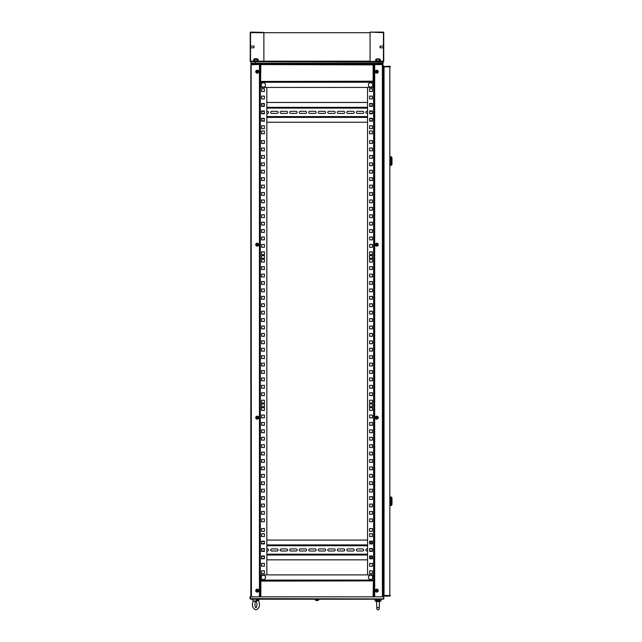 <?xml version="1.0" encoding="UTF-8"?>
<svg xmlns="http://www.w3.org/2000/svg" width="642" height="642" viewBox="0 0 642 642"><rect width="100%" height="100%" fill="white"/><g stroke="black" fill="none" stroke-linecap="round" stroke-linejoin="round"><path stroke-width="0.96" d="M373.379 580.529L373.941 580.529L373.941 64.585L373.941 81.799L373.379 81.799M369.575 531.351L372.392 531.351L372.392 528.535L369.575 528.535L369.575 531.351L372.392 531.351L372.392 528.535L369.575 528.535M369.575 406.739L372.392 406.739L372.392 403.922L369.575 403.922L369.575 406.739L372.392 406.739L372.392 403.922L369.575 403.922M369.575 258.397L372.392 258.397L372.392 255.58L369.575 255.58L369.575 258.397L372.392 258.397L372.392 255.58L369.575 255.58M369.575 133.793L372.392 133.793L372.392 130.968L369.575 130.968L369.575 133.793L372.392 133.793L372.392 130.968L369.575 130.968M369.64 570.81L369.64 573.627L372.456 573.627L372.456 570.81L369.64 570.81L369.64 573.627L372.456 573.627L372.456 570.81L369.64 570.81M369.64 563.395L369.64 566.212L372.456 566.212L372.456 563.395L369.64 563.395L369.64 566.212L372.456 566.212L372.456 563.395L369.64 563.395M372.456 556.373A1.035 1.035 0 0 0 372.232 556.349L369.856 556.349A1.035 1.035 0 0 0 369.64 556.373L369.64 556.59A1.782 1.782 0 0 1 369.824 556.349M372.232 548.934L369.64 548.934L369.64 551.005L372.232 551.005A1.035 1.035 0 0 0 372.456 550.98L372.456 548.958A1.035 1.035 0 0 0 372.232 548.934A1.035 1.035 0 0 1 372.456 548.958M372.456 541.543A1.035 1.035 0 0 0 372.232 541.511L369.856 541.511A1.035 1.035 0 0 0 369.64 541.535L369.64 541.752A1.782 1.782 0 0 1 369.824 541.511M369.64 533.727L369.64 536.543L372.456 536.543L372.456 533.727L369.64 533.727L369.64 536.543L372.456 536.543L372.456 533.727L369.64 533.727M369.64 518.888L369.64 521.713L372.456 521.713L372.456 518.888L369.64 518.888L369.64 521.713L372.456 521.713L372.456 518.888L369.64 518.888M369.64 511.473L369.64 514.29L372.456 514.29L372.456 511.473L369.64 511.473L369.64 514.29L372.456 514.29L372.456 511.473L369.64 511.473M369.64 504.058L369.64 506.875L372.456 506.875L372.456 504.058L369.64 504.058L369.64 506.875L372.456 506.875L372.456 504.058L369.64 504.058M369.64 496.643L369.64 499.46L372.456 499.46L372.456 496.643L369.64 496.643L369.64 499.46L372.456 499.46L372.456 496.643L369.64 496.643M369.64 489.22L369.64 492.037L372.456 492.037L372.456 489.22L369.64 489.22L369.64 492.037L372.456 492.037L372.456 489.22L369.64 489.22M369.64 481.805L369.64 484.622L372.456 484.622L372.456 481.805L369.64 481.805L369.64 484.622L372.456 484.622L372.456 481.805L369.64 481.805M369.64 474.39L369.64 477.207L372.456 477.207L372.456 474.39L369.64 474.39L369.64 477.207L372.456 477.207L372.456 474.39L369.64 474.39M369.64 466.967L369.64 469.792L372.456 469.792L372.456 466.967L369.64 466.967L369.64 469.792L372.456 469.792L372.456 466.967L369.64 466.967M369.64 459.552L369.64 462.368L372.456 462.368L372.456 459.552L369.64 459.552L369.64 462.368L372.456 462.368L372.456 459.552L369.64 459.552M369.64 452.137L369.64 454.953L372.456 454.953L372.456 452.137L369.64 452.137L369.64 454.953L372.456 454.953L372.456 452.137L369.64 452.137M369.64 444.721L369.64 447.538L372.456 447.538L372.456 444.721L369.64 444.721L369.64 447.538L372.456 447.538L372.456 444.721L369.64 444.721M369.64 437.298L369.64 440.123L372.456 440.123L372.456 437.298L369.64 437.298L369.64 440.123L372.456 440.123L372.456 437.298L369.64 437.298M369.64 429.883L369.64 432.7L372.456 432.7L372.456 429.883L369.64 429.883L369.64 432.7L372.456 432.7L372.456 429.883L369.64 429.883M369.64 422.468L369.64 425.285L372.456 425.285L372.456 422.468L369.64 422.468L369.64 425.285L372.456 425.285L372.456 422.468L369.64 422.468M369.64 415.053L369.64 417.87L372.456 417.87L372.456 415.053L369.64 415.053L369.64 417.87L372.456 417.87L372.456 415.053L369.64 415.053M369.64 407.63L369.64 410.455L372.456 410.455L372.456 407.63L369.64 407.63L369.64 410.455L372.456 410.455L372.456 407.63L369.64 407.63M369.64 400.215L369.64 403.032L372.456 403.032L372.456 400.215L369.64 400.215L369.64 403.032L372.456 403.032L372.456 400.215L369.64 400.215M369.64 392.8L369.64 395.616L372.456 395.616L372.456 392.8L369.64 392.8L369.64 395.616L372.456 395.616L372.456 392.8L369.64 392.8M369.64 385.385L369.64 388.201L372.456 388.201L372.456 385.385L369.64 385.385L369.64 388.201L372.456 388.201L372.456 385.385L369.64 385.385M369.64 377.961L369.64 380.786L372.456 380.786L372.456 377.961L369.64 377.961L369.64 380.786L372.456 380.786L372.456 377.961L369.64 377.961M369.64 370.546L369.64 373.363L372.456 373.363L372.456 370.546L369.64 370.546L369.64 373.363L372.456 373.363L372.456 370.546L369.64 370.546M369.64 363.131L369.64 365.948L372.456 365.948L372.456 363.131L369.64 363.131L369.64 365.948L372.456 365.948L372.456 363.131L369.64 363.131M369.64 355.716L369.64 358.533L372.456 358.533L372.456 355.716L369.64 355.716L369.64 358.533L372.456 358.533L372.456 355.716L369.64 355.716M369.64 348.293L369.64 351.118L372.456 351.118L372.456 348.293L369.64 348.293L369.64 351.118L372.456 351.118L372.456 348.293L369.64 348.293M369.64 340.878L369.64 343.695L372.456 343.695L372.456 340.878L369.64 340.878L369.64 343.695L372.456 343.695L372.456 340.878L369.64 340.878M369.64 333.463L369.64 336.28L372.456 336.28L372.456 333.463L369.64 333.463L369.64 336.28L372.456 336.28L372.456 333.463L369.64 333.463M369.64 326.04L369.64 328.865L372.456 328.865L372.456 326.04L369.64 326.04L369.64 328.865L372.456 328.865L372.456 326.04L369.64 326.04M369.64 318.625L369.64 321.441L372.456 321.441L372.456 318.625L369.64 318.625L369.64 321.441L372.456 321.441L372.456 318.625L369.64 318.625M369.64 311.209L369.64 314.026L372.456 314.026L372.456 311.209L369.64 311.209L369.64 314.026L372.456 314.026L372.456 311.209L369.64 311.209M369.64 303.794L369.64 306.611L372.456 306.611L372.456 303.794L369.64 303.794L369.64 306.611L372.456 306.611L372.456 303.794L369.64 303.794M369.64 296.371L369.64 299.196L372.456 299.196L372.456 296.371L369.64 296.371L369.64 299.196L372.456 299.196L372.456 296.371L369.64 296.371M369.64 288.956L369.64 291.773L372.456 291.773L372.456 288.956L369.64 288.956L369.64 291.773L372.456 291.773L372.456 288.956L369.64 288.956M369.64 281.541L369.64 284.358L372.456 284.358L372.456 281.541L369.64 281.541L369.64 284.358L372.456 284.358L372.456 281.541L369.64 281.541M369.64 274.126L369.64 276.943L372.456 276.943L372.456 274.126L369.64 274.126L369.64 276.943L372.456 276.943L372.456 274.126L369.64 274.126M369.64 266.703L369.64 269.528L372.456 269.528L372.456 266.703L369.64 266.703L369.64 269.528L372.456 269.528L372.456 266.703L369.64 266.703M369.64 259.288L369.64 262.105L372.456 262.105L372.456 259.288L369.64 259.288L369.64 262.105L372.456 262.105L372.456 259.288L369.64 259.288M369.64 251.873L369.64 254.689L372.456 254.689L372.456 251.873L369.64 251.873L369.64 254.689L372.456 254.689L372.456 251.873L369.64 251.873M369.64 244.458L369.64 247.274L372.456 247.274L372.456 244.458L369.64 244.458L369.64 247.274L372.456 247.274L372.456 244.458L369.64 244.458M369.64 237.034L369.64 239.859L372.456 239.859L372.456 237.034L369.64 237.034L369.64 239.859L372.456 239.859L372.456 237.034L369.64 237.034M369.64 229.619L369.64 232.436L372.456 232.436L372.456 229.619L369.64 229.619L369.64 232.436L372.456 232.436L372.456 229.619L369.64 229.619M369.64 222.204L369.64 225.021L372.456 225.021L372.456 222.204L369.64 222.204L369.64 225.021L372.456 225.021L372.456 222.204L369.64 222.204M369.64 214.789L369.64 217.606L372.456 217.606L372.456 214.789L369.64 214.789L369.64 217.606L372.456 217.606L372.456 214.789L369.64 214.789M369.64 207.366L369.64 210.191L372.456 210.191L372.456 207.366L369.64 207.366L369.64 210.191L372.456 210.191L372.456 207.366L369.64 207.366M369.64 199.951L369.64 202.768L372.456 202.768L372.456 199.951L369.64 199.951L369.64 202.768L372.456 202.768L372.456 199.951L369.64 199.951M369.64 192.536L369.64 195.353L372.456 195.353L372.456 192.536L369.64 192.536L369.64 195.353L372.456 195.353L372.456 192.536L369.64 192.536M369.64 185.121L369.64 187.937L372.456 187.937L372.456 185.121L369.64 185.121L369.64 187.937L372.456 187.937L372.456 185.121L369.64 185.121M369.64 177.698L369.64 180.514L372.456 180.514L372.456 177.698L369.64 177.698L369.64 180.514L372.456 180.514L372.456 177.698L369.64 177.698M369.64 170.282L369.64 173.099L372.456 173.099L372.456 170.282L369.64 170.282L369.64 173.099L372.456 173.099L372.456 170.282L369.64 170.282M369.64 162.867L369.64 165.684L372.456 165.684L372.456 162.867L369.64 162.867L369.64 165.684L372.456 165.684L372.456 162.867L369.64 162.867M369.64 155.444L369.64 158.269L372.456 158.269L372.456 155.444L369.64 155.444L369.64 158.269L372.456 158.269L372.456 155.444L369.64 155.444M369.64 148.029L369.64 150.846L372.456 150.846L372.456 148.029L369.64 148.029L369.64 150.846L372.456 150.846L372.456 148.029L369.64 148.029M369.64 140.614L369.64 143.431L372.456 143.431L372.456 140.614L369.64 140.614L369.64 143.431L372.456 143.431L372.456 140.614L369.64 140.614M369.64 125.776L369.64 128.601L372.456 128.601L372.456 125.776L369.64 125.776L369.64 128.601L372.456 128.601L372.456 125.776L369.64 125.776M369.64 118.754A1.035 1.035 0 0 1 369.856 118.73A1.035 1.035 0 0 0 369.64 118.754L369.64 120.784A1.035 1.035 0 0 0 369.856 120.808A1.035 1.035 0 0 1 369.64 120.784M369.856 120.808L372.232 120.808A1.035 1.035 0 0 0 372.456 120.784L372.456 118.762A1.035 1.035 0 0 0 372.232 118.73L369.856 118.73M369.64 111.315L369.64 113.393L372.232 113.393A1.035 1.035 0 0 0 372.456 113.369L372.456 111.339A1.035 1.035 0 0 0 372.232 111.315L369.64 111.315M369.64 103.924A1.035 1.035 0 0 1 369.856 103.9A1.035 1.035 0 0 0 369.64 103.924L369.64 105.954A1.035 1.035 0 0 0 369.856 105.978A1.035 1.035 0 0 1 369.64 105.954M369.856 105.978L372.232 105.978A1.035 1.035 0 0 0 372.456 105.946L372.456 103.924A1.035 1.035 0 0 0 372.232 103.9L369.856 103.9M369.64 96.107L369.64 98.932L372.456 98.932L372.456 96.107L369.64 96.107L369.64 98.932L372.456 98.932L372.456 96.107L369.64 96.107M369.64 88.692L369.64 91.509L372.456 91.509L372.456 88.692L369.64 88.692L369.64 91.509L372.456 91.509L372.456 88.692L369.64 88.692M382.399 596.843L382.399 64.585L383.138 64.882L383.138 596.843L383.435 71.414L383.138 590.913M373.941 580.529L373.941 81.799M369.64 106.347L372.456 106.347L372.456 103.531L369.64 103.531L369.64 106.347M369.64 113.762L372.456 113.762L372.456 110.946L369.64 110.946L369.64 113.762M369.64 121.177L372.456 121.177L372.456 118.361L369.64 118.361L369.64 121.177M369.64 543.959L372.456 543.959L372.456 541.142L369.64 541.142L369.64 543.959M369.64 551.382L372.456 551.382L372.456 548.557L369.64 548.557L369.64 551.382M369.64 558.797L372.456 558.797L372.456 555.98L369.64 555.98L369.64 558.797M367.561 87.432L367.561 574.887M374.687 64.585L373.941 64.144L382.399 64.144L382.399 64.585L374.687 64.585L374.687 596.843M383.138 71.414L383.138 64.882L382.399 64.144M377.352 590.616L376.734 590.463L377.335 590.463M376.766 71.856L377.352 71.711M389.83 66.567L389.83 595.752L390.416 595.511L383.451 595.455L383.451 66.864L390.416 66.816L389.83 66.222L384.044 66.519L389.83 66.222M390.127 595.511L389.83 596.105L390.416 595.511M389.83 596.105L384.044 596.105L389.83 595.808M384.044 66.222L383.475 66.816M383.451 66.816L383.451 69.184M383.451 593.136L383.451 595.511L384.044 596.105M390.416 165.532L390.416 156.632M391.476 161.086L391.476 156.929L391.989 157.82L391.989 164.352L391.476 165.243L391.476 161.086M390.416 505.687L390.416 496.788M391.476 501.242L391.476 497.085L391.989 497.975L391.989 504.5L391.476 505.39L391.476 501.242M376.573 591.178A0.594 0.594 0 0 1 376.196 590.431A0.594 0.594 0 0 1 376.95 590.054A0.594 0.594 0 0 1 377.327 590.801A0.594 0.594 0 0 1 376.573 591.178M376.509 591.394A0.819 0.819 0 0 1 375.987 590.359A0.819 0.819 0 0 1 377.014 589.837A0.819 0.819 0 0 1 377.536 590.873A0.819 0.819 0 0 1 376.509 591.394M377.223 589.204A1.485 1.485 0 0 1 378.17 591.081A1.485 1.485 0 0 1 376.3 592.028A1.485 1.485 0 0 1 375.353 590.15A1.485 1.485 0 0 1 377.223 589.204M376.573 418.207A0.594 0.594 0 0 1 376.196 417.461A0.594 0.594 0 0 1 376.95 417.083A0.594 0.594 0 0 1 377.327 417.83A0.594 0.594 0 0 1 376.573 418.207M376.509 418.423A0.819 0.819 0 0 1 375.987 417.388A0.819 0.819 0 0 1 377.014 416.875A0.819 0.819 0 0 1 377.536 417.902A0.819 0.819 0 0 1 376.509 418.423M377.223 416.241A1.485 1.485 0 0 1 378.17 418.111A1.485 1.485 0 0 1 376.3 419.057A1.485 1.485 0 0 1 375.353 417.18A1.485 1.485 0 0 1 377.223 416.241M376.95 72.273A0.594 0.594 0 0 1 376.196 71.896A0.594 0.594 0 0 1 376.573 71.142A0.594 0.594 0 0 1 377.327 71.519A0.594 0.594 0 0 1 376.95 72.273M377.014 72.482A0.819 0.819 0 0 1 375.987 71.96A0.819 0.819 0 0 1 376.509 70.933A0.819 0.819 0 0 1 377.536 71.455A0.819 0.819 0 0 1 377.014 72.482M376.3 70.299A1.485 1.485 0 0 1 378.17 71.246A1.485 1.485 0 0 1 377.223 73.116A1.485 1.485 0 0 1 375.353 72.169A1.485 1.485 0 0 1 376.3 70.299M376.95 245.244A0.594 0.594 0 0 1 376.196 244.859A0.594 0.594 0 0 1 376.573 244.112A0.594 0.594 0 0 1 377.327 244.49A0.594 0.594 0 0 1 376.95 245.244M377.014 245.453A0.819 0.819 0 0 1 375.987 244.931A0.819 0.819 0 0 1 376.509 243.904A0.819 0.819 0 0 1 377.536 244.425A0.819 0.819 0 0 1 377.014 245.453M376.3 243.27A1.485 1.485 0 0 1 378.17 244.217A1.485 1.485 0 0 1 377.223 246.087A1.485 1.485 0 0 1 375.353 245.14A1.485 1.485 0 0 1 376.3 243.27M264.4 132.75L264.4 130.968L261.575 130.968L261.575 133.793L264.4 133.793L264.4 132.75M264.4 257.362L264.4 255.58L261.575 255.58L261.575 258.397L264.4 258.397L264.4 257.362M264.4 405.704L264.4 403.922L261.575 403.922L261.575 406.739L264.4 406.739L264.4 405.704M264.4 530.316L264.4 528.535L261.575 528.535L261.575 531.351L264.4 531.351L264.4 530.316M260.596 580.625L260.026 580.625L260.098 596.843L260.098 580.874L260.837 581.122L260.596 580.376L260.596 580.825M250.829 596.843L250.829 64.738L260.026 64.489L260.026 81.703L260.596 81.703M251.423 596.843L251.126 64.738M251.423 64.144L260.596 64.144L260.837 64.882L260.596 64.144L373.379 64.144L373.13 64.882L373.877 64.641L373.427 64.641M251.423 64.441L260.596 64.144M260.026 64.489L260.098 589.284M261.575 570.81L261.575 573.627L264.4 573.627L264.4 570.81L261.575 570.81L264.4 570.81L264.4 573.627L261.575 573.627L261.575 570.81M264.4 563.395L261.575 563.395L261.575 566.212L264.4 566.212L264.4 563.395L264.4 566.212L261.575 566.212L261.575 563.395L264.4 563.395M264.4 555.98L261.575 555.98L261.575 558.797L264.4 558.797L264.4 555.98M264.4 548.557L261.575 548.557L261.575 551.382L264.4 551.382L264.4 548.557M264.4 541.142L261.575 541.142L261.575 543.959L264.4 543.959L264.4 541.142M264.4 533.727L261.575 533.727L261.575 536.543L264.4 536.543L264.4 533.727L264.4 536.543L261.575 536.543L261.575 533.727L264.4 533.727M264.4 518.888L261.575 518.888L261.575 521.713L264.4 521.713L264.4 518.888L264.4 521.713L261.575 521.713L261.575 518.888L264.4 518.888M264.4 511.473L261.575 511.473L261.575 514.29L264.4 514.29L264.4 511.473L264.4 514.29L261.575 514.29L261.575 511.473L264.4 511.473M264.4 504.058L261.575 504.058L261.575 506.875L264.4 506.875L264.4 504.058L264.4 506.875L261.575 506.875L261.575 504.058L264.4 504.058M264.4 496.643L261.575 496.643L261.575 499.46L264.4 499.46L264.4 496.643L264.4 499.46L261.575 499.46L261.575 496.643L264.4 496.643M264.4 489.22L261.575 489.22L261.575 492.037L264.4 492.037L264.4 489.22L264.4 492.037L261.575 492.037L261.575 489.22L264.4 489.22M264.4 481.805L261.575 481.805L261.575 484.622L264.4 484.622L264.4 481.805L264.4 484.622L261.575 484.622L261.575 481.805L264.4 481.805M264.4 474.39L261.575 474.39L261.575 477.207L264.4 477.207L264.4 474.39L264.4 477.207L261.575 477.207L261.575 474.39L264.4 474.39M264.4 466.967L261.575 466.967L261.575 469.792L264.4 469.792L264.4 466.967L264.4 469.792L261.575 469.792L261.575 466.967L264.4 466.967M264.4 459.552L261.575 459.552L261.575 462.368L264.4 462.368L264.4 459.552L264.4 462.368L261.575 462.368L261.575 459.552L264.4 459.552M264.4 452.137L261.575 452.137L261.575 454.953L264.4 454.953L264.4 452.137L264.4 454.953L261.575 454.953L261.575 452.137L264.4 452.137M264.4 444.721L261.575 444.721L261.575 447.538L264.4 447.538L264.4 444.721L264.4 447.538L261.575 447.538L261.575 444.721L264.4 444.721M264.4 437.298L261.575 437.298L261.575 440.123L264.4 440.123L264.4 437.298L264.4 440.123L261.575 440.123L261.575 437.298L264.4 437.298M264.4 429.883L261.575 429.883L261.575 432.7L264.4 432.7L264.4 429.883L264.4 432.7L261.575 432.7L261.575 429.883L264.4 429.883M264.4 422.468L261.575 422.468L261.575 425.285L264.4 425.285L264.4 422.468L264.4 425.285L261.575 425.285L261.575 422.468L264.4 422.468M264.4 415.053L261.575 415.053L261.575 417.87L264.4 417.87L264.4 415.053L264.4 417.87L261.575 417.87L261.575 415.053L264.4 415.053M264.4 407.63L261.575 407.63L261.575 410.455L264.4 410.455L264.4 407.63L264.4 410.455L261.575 410.455L261.575 407.63L264.4 407.63M264.4 400.215L261.575 400.215L261.575 403.032L264.4 403.032L264.4 400.215L264.4 403.032L261.575 403.032L261.575 400.215L264.4 400.215M264.4 392.8L261.575 392.8L261.575 395.616L264.4 395.616L264.4 392.8L264.4 395.616L261.575 395.616L261.575 392.8L264.4 392.8M264.4 385.385L261.575 385.385L261.575 388.201L264.4 388.201L264.4 385.385L264.4 388.201L261.575 388.201L261.575 385.385L264.4 385.385M264.4 377.961L261.575 377.961L261.575 380.786L264.4 380.786L264.4 377.961L264.4 380.786L261.575 380.786L261.575 377.961L264.4 377.961M264.4 370.546L261.575 370.546L261.575 373.363L264.4 373.363L264.4 370.546L264.4 373.363L261.575 373.363L261.575 370.546L264.4 370.546M264.4 363.131L261.575 363.131L261.575 365.948L264.4 365.948L264.4 363.131L264.4 365.948L261.575 365.948L261.575 363.131L264.4 363.131M264.4 355.716L261.575 355.716L261.575 358.533L264.4 358.533L264.4 355.716L264.4 358.533L261.575 358.533L261.575 355.716L264.4 355.716M264.4 348.293L261.575 348.293L261.575 351.118L264.4 351.118L264.4 348.293L264.4 351.118L261.575 351.118L261.575 348.293L264.4 348.293M264.4 340.878L261.575 340.878L261.575 343.695L264.4 343.695L264.4 340.878L264.4 343.695L261.575 343.695L261.575 340.878L264.4 340.878M264.4 333.463L261.575 333.463L261.575 336.28L264.4 336.28L264.4 333.463L264.4 336.28L261.575 336.28L261.575 333.463L264.4 333.463M264.4 326.04L261.575 326.04L261.575 328.865L264.4 328.865L264.4 326.04L264.4 328.865L261.575 328.865L261.575 326.04L264.4 326.04M264.4 318.625L261.575 318.625L261.575 321.441L264.4 321.441L264.4 318.625L264.4 321.441L261.575 321.441L261.575 318.625L264.4 318.625M264.4 311.209L261.575 311.209L261.575 314.026L264.4 314.026L264.4 311.209L264.4 314.026L261.575 314.026L261.575 311.209L264.4 311.209M264.4 303.794L261.575 303.794L261.575 306.611L264.4 306.611L264.4 303.794L264.4 306.611L261.575 306.611L261.575 303.794L264.4 303.794M264.4 296.371L261.575 296.371L261.575 299.196L264.4 299.196L264.4 296.371L264.4 299.196L261.575 299.196L261.575 296.371L264.4 296.371M264.4 288.956L261.575 288.956L261.575 291.773L264.4 291.773L264.4 288.956L264.4 291.773L261.575 291.773L261.575 288.956L264.4 288.956M264.4 281.541L261.575 281.541L261.575 284.358L264.4 284.358L264.4 281.541L264.4 284.358L261.575 284.358L261.575 281.541L264.4 281.541M264.4 274.126L261.575 274.126L261.575 276.943L264.4 276.943L264.4 274.126L264.4 276.943L261.575 276.943L261.575 274.126L264.4 274.126M264.4 266.703L261.575 266.703L261.575 269.528L264.4 269.528L264.4 266.703L264.4 269.528L261.575 269.528L261.575 266.703L264.4 266.703M264.4 259.288L261.575 259.288L261.575 262.105L264.4 262.105L264.4 259.288L264.4 262.105L261.575 262.105L261.575 259.288L264.4 259.288M264.4 251.873L261.575 251.873L261.575 254.689L264.4 254.689L264.4 251.873L264.4 254.689L261.575 254.689L261.575 251.873L264.4 251.873M264.4 244.458L261.575 244.458L261.575 247.274L264.4 247.274L264.4 244.458L264.4 247.274L261.575 247.274L261.575 244.458L264.4 244.458M264.4 237.034L261.575 237.034L261.575 239.859L264.4 239.859L264.4 237.034L264.4 239.859L261.575 239.859L261.575 237.034L264.4 237.034M264.4 229.619L261.575 229.619L261.575 232.436L264.4 232.436L264.4 229.619L264.4 232.436L261.575 232.436L261.575 229.619L264.4 229.619M264.4 222.204L261.575 222.204L261.575 225.021L264.4 225.021L264.4 222.204L264.4 225.021L261.575 225.021L261.575 222.204L264.4 222.204M264.4 214.789L261.575 214.789L261.575 217.606L264.4 217.606L264.4 214.789L264.4 217.606L261.575 217.606L261.575 214.789L264.4 214.789M264.4 207.366L261.575 207.366L261.575 210.191L264.4 210.191L264.4 207.366L264.4 210.191L261.575 210.191L261.575 207.366L264.4 207.366M264.4 199.951L261.575 199.951L261.575 202.768L264.4 202.768L264.4 199.951L264.4 202.768L261.575 202.768L261.575 199.951L264.4 199.951M264.4 192.536L261.575 192.536L261.575 195.353L264.4 195.353L264.4 192.536L264.4 195.353L261.575 195.353L261.575 192.536L264.4 192.536M264.4 185.121L261.575 185.121L261.575 187.937L264.4 187.937L264.4 185.121L264.4 187.937L261.575 187.937L261.575 185.121L264.4 185.121M264.4 177.698L261.575 177.698L261.575 180.514L264.4 180.514L264.4 177.698L264.4 180.514L261.575 180.514L261.575 177.698L264.4 177.698M264.4 170.282L261.575 170.282L261.575 173.099L264.4 173.099L264.4 170.282L264.4 173.099L261.575 173.099L261.575 170.282L264.4 170.282M264.4 162.867L261.575 162.867L261.575 165.684L264.4 165.684L264.4 162.867L264.4 165.684L261.575 165.684L261.575 162.867L264.4 162.867M264.4 155.444L261.575 155.444L261.575 158.269L264.4 158.269L264.4 155.444L264.4 158.269L261.575 158.269L261.575 155.444L264.4 155.444M264.4 148.029L261.575 148.029L261.575 150.846L264.4 150.846L264.4 148.029L264.4 150.846L261.575 150.846L261.575 148.029L264.4 148.029M264.4 140.614L261.575 140.614L261.575 143.431L264.4 143.431L264.4 140.614L264.4 143.431L261.575 143.431L261.575 140.614L264.4 140.614M264.4 125.776L261.575 125.776L261.575 128.601L264.4 128.601L264.4 125.776L264.4 128.601L261.575 128.601L261.575 125.776L264.4 125.776M264.4 118.361L261.575 118.361L261.575 121.177L264.4 121.177L264.4 118.361M264.4 110.946L261.575 110.946L261.575 113.762L264.4 113.762L264.4 110.946M264.4 103.531L261.575 103.531L261.575 106.347L264.4 106.347L264.4 103.531M264.4 96.107L261.575 96.107L261.575 98.932L264.4 98.932L264.4 96.107L264.4 98.932L261.575 98.932L261.575 96.107L264.4 96.107M264.4 88.692L261.575 88.692L261.575 91.509L264.4 91.509L264.4 88.692L264.4 91.509L261.575 91.509L261.575 88.692L264.4 88.692M266.847 87.432L266.847 574.887M261.575 558.227L261.575 556.542A1.035 1.035 0 0 1 262.185 556.349L264.4 556.349L264.4 558.428L262.185 558.428A1.035 1.035 0 0 1 261.575 558.227M261.575 550.812L261.575 549.127A1.035 1.035 0 0 1 262.185 548.934L264.4 548.934L264.4 551.005L262.185 551.005A1.035 1.035 0 0 1 261.575 550.812M261.575 543.397L261.575 541.712A1.035 1.035 0 0 1 262.185 541.511L264.4 541.511L264.4 543.589L262.185 543.589A1.035 1.035 0 0 1 261.575 543.397M261.575 120.616A1.035 1.035 0 0 0 262.185 120.808A1.035 1.035 0 0 1 261.575 120.616L261.575 118.93A1.035 1.035 0 0 1 262.185 118.73A1.035 1.035 0 0 0 261.575 118.93M262.185 118.73L264.4 118.73L264.4 120.808L262.185 120.808M261.575 113.193A1.035 1.035 0 0 0 262.185 113.393A1.035 1.035 0 0 1 261.575 113.193L261.575 111.515A1.035 1.035 0 0 1 262.185 111.315A1.035 1.035 0 0 0 261.575 111.515M262.185 111.315L264.4 111.315L264.4 113.393L262.185 113.393M261.575 105.778A1.035 1.035 0 0 0 262.185 105.978A1.035 1.035 0 0 1 261.575 105.778L261.575 104.092A1.035 1.035 0 0 1 262.185 103.9A1.035 1.035 0 0 0 261.575 104.092M262.185 103.9L264.4 103.9L264.4 105.978L262.185 105.978M264.4 531.351L261.575 531.351L261.575 528.535L264.4 528.535M264.4 406.739L261.575 406.739L261.575 403.922L264.4 403.922M264.4 258.397L261.575 258.397L261.575 255.58L264.4 255.58M264.4 133.793L261.575 133.793L261.575 130.968L264.4 130.968M256.728 590.263A0.594 0.594 0 0 1 257.562 590.134A0.594 0.594 0 0 1 257.683 590.969A0.594 0.594 0 0 1 256.856 591.089A0.594 0.594 0 0 1 256.728 590.263M256.551 590.134A0.819 0.819 0 0 1 257.691 589.958A0.819 0.819 0 0 1 257.867 591.097A0.819 0.819 0 0 1 256.72 591.274A0.819 0.819 0 0 1 256.551 590.134M258.405 591.499A1.485 1.485 0 0 1 256.327 591.812A1.485 1.485 0 0 1 256.014 589.733A1.485 1.485 0 0 1 258.084 589.42A1.485 1.485 0 0 1 258.405 591.499M256.728 417.292A0.594 0.594 0 0 1 257.562 417.172A0.594 0.594 0 0 1 257.683 417.998A0.594 0.594 0 0 1 256.856 418.127A0.594 0.594 0 0 1 256.728 417.292M256.551 417.164A0.819 0.819 0 0 1 257.691 416.987A0.819 0.819 0 0 1 257.867 418.127A0.819 0.819 0 0 1 256.72 418.303A0.819 0.819 0 0 1 256.551 417.164M258.405 418.528A1.485 1.485 0 0 1 256.327 418.841A1.485 1.485 0 0 1 256.014 416.762A1.485 1.485 0 0 1 258.084 416.449A1.485 1.485 0 0 1 258.405 418.528M257.683 244.321A0.594 0.594 0 0 1 257.562 245.156A0.594 0.594 0 0 1 256.728 245.027A0.594 0.594 0 0 1 256.856 244.201A0.594 0.594 0 0 1 257.683 244.321M257.867 244.193A0.819 0.819 0 0 1 257.691 245.332A0.819 0.819 0 0 1 256.551 245.164A0.819 0.819 0 0 1 256.72 244.024A0.819 0.819 0 0 1 257.867 244.193M256.014 245.557A1.485 1.485 0 0 1 256.327 243.487A1.485 1.485 0 0 1 258.405 243.799A1.485 1.485 0 0 1 258.084 245.87A1.485 1.485 0 0 1 256.014 245.557M257.683 71.358A0.594 0.594 0 0 1 257.562 72.185A0.594 0.594 0 0 1 256.728 72.056A0.594 0.594 0 0 1 256.856 71.23A0.594 0.594 0 0 1 257.683 71.358M257.867 71.222A0.819 0.819 0 0 1 257.691 72.361A0.819 0.819 0 0 1 256.551 72.193A0.819 0.819 0 0 1 256.72 71.053A0.819 0.819 0 0 1 257.867 71.222M256.014 72.586A1.485 1.485 0 0 1 256.327 70.516A1.485 1.485 0 0 1 258.405 70.829A1.485 1.485 0 0 1 258.084 72.899A1.485 1.485 0 0 1 256.014 72.586M260.54 580.874L260.098 580.874L260.098 588.064M373.427 580.874L260.837 581.122L260.837 596.843M373.427 81.446L373.877 81.446L373.877 64.641L373.877 81.446L373.13 81.205L373.379 81.943L373.379 81.502M260.54 81.446L373.13 81.205L373.13 64.882L260.596 64.585M373.877 588.064L373.877 590.463M260.596 580.376L373.379 580.376L260.596 580.376L260.596 574.887L373.379 574.887L373.379 580.079L260.596 580.079M373.13 596.843L373.379 580.825M373.877 596.843L373.877 580.874M315.575 64.144L318.392 64.144M260.098 74.263L260.098 71.824M373.379 81.943L260.596 81.943L373.379 81.943L373.379 87.432L260.596 87.432L260.596 82.24L373.379 82.24M260.54 64.641L260.098 64.641L260.837 64.882L260.596 81.502M373.379 64.144L373.941 64.144L373.379 64.585M260.098 64.641L260.098 81.446M369.062 578.923A2.183 2.183 0 0 0 372.151 578.923A2.183 2.183 0 0 0 372.151 575.842A2.183 2.183 0 0 0 369.062 575.842A2.183 2.183 0 0 0 369.062 578.923M376.734 589.284L376.212 590.391M376.557 590.391L376.557 591.507M376.734 591.21L376.734 590.022M261.824 578.923A2.183 2.183 0 0 0 264.905 578.923A2.183 2.183 0 0 0 264.905 575.842A2.183 2.183 0 0 0 261.824 575.842A2.183 2.183 0 0 0 261.824 578.923M257.554 591.338L257.554 589.573M257.386 590.046L257.386 591.178M257.554 70.989L257.554 72.755M257.386 71.142L257.386 72.273M261.824 83.396A2.183 2.183 0 0 0 261.824 86.485A2.183 2.183 0 0 0 264.905 86.485A2.183 2.183 0 0 0 264.905 83.396A2.183 2.183 0 0 0 261.824 83.396M369.062 83.396A2.183 2.183 0 0 0 369.062 86.485A2.183 2.183 0 0 0 372.151 86.485A2.183 2.183 0 0 0 372.151 83.396A2.183 2.183 0 0 0 369.062 83.396M376.212 71.928L376.557 70.813M376.734 73.044L376.557 71.928M376.734 72.297L376.734 71.118M356.334 549.969A1.035 1.035 0 0 0 357.369 551.005A1.035 1.035 0 0 1 356.334 549.969A1.035 1.035 0 0 1 357.369 548.934A1.035 1.035 0 0 0 356.334 549.969M346.816 549.969A1.035 1.035 0 0 0 347.852 551.005A1.035 1.035 0 0 1 346.816 549.969A1.035 1.035 0 0 1 347.852 548.934A1.035 1.035 0 0 0 346.816 549.969M337.291 549.969A1.035 1.035 0 0 0 338.334 551.005A1.035 1.035 0 0 1 337.291 549.969A1.035 1.035 0 0 1 338.334 548.934A1.035 1.035 0 0 0 337.291 549.969M327.773 549.969A1.035 1.035 0 0 0 328.816 551.005A1.035 1.035 0 0 1 327.773 549.969A1.035 1.035 0 0 1 328.816 548.934A1.035 1.035 0 0 0 327.773 549.969M318.255 549.969A1.035 1.035 0 0 0 319.299 551.005A1.035 1.035 0 0 1 318.255 549.969A1.035 1.035 0 0 1 319.299 548.934A1.035 1.035 0 0 0 318.255 549.969M308.738 549.969A1.035 1.035 0 0 0 309.781 551.005A1.035 1.035 0 0 1 308.738 549.969A1.035 1.035 0 0 1 309.781 548.934A1.035 1.035 0 0 0 308.738 549.969M299.22 549.969A1.035 1.035 0 0 0 300.263 551.005A1.035 1.035 0 0 1 299.22 549.969A1.035 1.035 0 0 1 300.263 548.934A1.035 1.035 0 0 0 299.22 549.969M289.702 549.969A1.035 1.035 0 0 0 290.738 551.005A1.035 1.035 0 0 1 289.702 549.969A1.035 1.035 0 0 1 290.738 548.934A1.035 1.035 0 0 0 289.702 549.969M280.185 549.969A1.035 1.035 0 0 0 281.22 551.005A1.035 1.035 0 0 1 280.185 549.969A1.035 1.035 0 0 1 281.22 548.934A1.035 1.035 0 0 0 280.185 549.969M270.667 549.969A1.035 1.035 0 0 0 271.702 551.005A1.035 1.035 0 0 1 270.667 549.969A1.035 1.035 0 0 1 271.702 548.934A1.035 1.035 0 0 0 270.667 549.969M362.706 551.005A1.035 1.035 0 0 0 363.749 549.969A1.035 1.035 0 0 0 362.706 548.934A1.035 1.035 0 0 1 363.749 549.969A1.035 1.035 0 0 1 362.706 551.005L357.369 551.005M353.188 551.005A1.035 1.035 0 0 0 354.232 549.969A1.035 1.035 0 0 0 353.188 548.934A1.035 1.035 0 0 1 354.232 549.969A1.035 1.035 0 0 1 353.188 551.005L347.852 551.005M343.671 551.005A1.035 1.035 0 0 0 344.714 549.969A1.035 1.035 0 0 0 343.671 548.934A1.035 1.035 0 0 1 344.714 549.969A1.035 1.035 0 0 1 343.671 551.005L338.334 551.005M334.153 551.005A1.035 1.035 0 0 0 335.196 549.969A1.035 1.035 0 0 0 334.153 548.934A1.035 1.035 0 0 1 335.196 549.969A1.035 1.035 0 0 1 334.153 551.005L328.816 551.005M324.635 551.005A1.035 1.035 0 0 0 325.679 549.969A1.035 1.035 0 0 0 324.635 548.934A1.035 1.035 0 0 1 325.679 549.969A1.035 1.035 0 0 1 324.635 551.005L319.299 551.005M315.118 551.005A1.035 1.035 0 0 0 316.153 549.969A1.035 1.035 0 0 0 315.118 548.934A1.035 1.035 0 0 1 316.153 549.969A1.035 1.035 0 0 1 315.118 551.005L309.781 551.005M305.6 551.005A1.035 1.035 0 0 0 306.635 549.969A1.035 1.035 0 0 0 305.6 548.934A1.035 1.035 0 0 1 306.635 549.969A1.035 1.035 0 0 1 305.6 551.005L300.263 551.005M296.082 551.005A1.035 1.035 0 0 0 297.118 549.969A1.035 1.035 0 0 0 296.082 548.934A1.035 1.035 0 0 1 297.118 549.969A1.035 1.035 0 0 1 296.082 551.005L290.738 551.005M286.565 551.005A1.035 1.035 0 0 0 287.6 549.969A1.035 1.035 0 0 0 286.565 548.934A1.035 1.035 0 0 1 287.6 549.969A1.035 1.035 0 0 1 286.565 551.005L281.22 551.005M277.047 551.005A1.035 1.035 0 0 0 278.082 549.969A1.035 1.035 0 0 0 277.047 548.934A1.035 1.035 0 0 1 278.082 549.969A1.035 1.035 0 0 1 277.047 551.005L271.702 551.005M267.529 551.005A1.035 1.035 0 0 0 268.565 549.969A1.035 1.035 0 0 0 267.529 548.934A1.035 1.035 0 0 1 268.565 549.969A1.035 1.035 0 0 1 267.529 551.005L266.847 551.005M278.082 112.358A1.035 1.035 0 0 0 277.047 111.315A1.035 1.035 0 0 1 278.082 112.358A1.035 1.035 0 0 1 277.047 113.393A1.035 1.035 0 0 0 278.082 112.358M287.6 112.358A1.035 1.035 0 0 0 286.565 111.315A1.035 1.035 0 0 1 287.6 112.358A1.035 1.035 0 0 1 286.565 113.393A1.035 1.035 0 0 0 287.6 112.358M297.118 112.358A1.035 1.035 0 0 0 296.082 111.315A1.035 1.035 0 0 1 297.118 112.358A1.035 1.035 0 0 1 296.082 113.393A1.035 1.035 0 0 0 297.118 112.358M306.635 112.358A1.035 1.035 0 0 0 305.6 111.315A1.035 1.035 0 0 1 306.635 112.358A1.035 1.035 0 0 1 305.6 113.393A1.035 1.035 0 0 0 306.635 112.358M316.153 112.358A1.035 1.035 0 0 0 315.118 111.315A1.035 1.035 0 0 1 316.153 112.358A1.035 1.035 0 0 1 315.118 113.393A1.035 1.035 0 0 0 316.153 112.358M325.679 112.358A1.035 1.035 0 0 0 324.635 111.315A1.035 1.035 0 0 1 325.679 112.358A1.035 1.035 0 0 1 324.635 113.393A1.035 1.035 0 0 0 325.679 112.358M335.196 112.358A1.035 1.035 0 0 0 334.153 111.315A1.035 1.035 0 0 1 335.196 112.358A1.035 1.035 0 0 1 334.153 113.393A1.035 1.035 0 0 0 335.196 112.358M344.714 112.358A1.035 1.035 0 0 0 343.671 111.315A1.035 1.035 0 0 1 344.714 112.358A1.035 1.035 0 0 1 343.671 113.393A1.035 1.035 0 0 0 344.714 112.358M354.232 112.358A1.035 1.035 0 0 0 353.188 111.315A1.035 1.035 0 0 1 354.232 112.358A1.035 1.035 0 0 1 353.188 113.393A1.035 1.035 0 0 0 354.232 112.358M363.749 112.358A1.035 1.035 0 0 0 362.706 111.315A1.035 1.035 0 0 1 363.749 112.358A1.035 1.035 0 0 1 362.706 113.393A1.035 1.035 0 0 0 363.749 112.358M271.702 111.315A1.035 1.035 0 0 0 270.667 112.358A1.035 1.035 0 0 0 271.702 113.393A1.035 1.035 0 0 1 270.667 112.358A1.035 1.035 0 0 1 271.702 111.315L277.047 111.315M281.22 111.315A1.035 1.035 0 0 0 280.185 112.358A1.035 1.035 0 0 0 281.22 113.393A1.035 1.035 0 0 1 280.185 112.358A1.035 1.035 0 0 1 281.22 111.315L286.565 111.315M290.738 111.315A1.035 1.035 0 0 0 289.702 112.358A1.035 1.035 0 0 0 290.738 113.393A1.035 1.035 0 0 1 289.702 112.358A1.035 1.035 0 0 1 290.738 111.315L296.082 111.315M300.263 111.315A1.035 1.035 0 0 0 299.22 112.358A1.035 1.035 0 0 0 300.263 113.393A1.035 1.035 0 0 1 299.22 112.358A1.035 1.035 0 0 1 300.263 111.315L305.6 111.315M309.781 111.315A1.035 1.035 0 0 0 308.738 112.358A1.035 1.035 0 0 0 309.781 113.393A1.035 1.035 0 0 1 308.738 112.358A1.035 1.035 0 0 1 309.781 111.315L315.118 111.315M319.299 111.315A1.035 1.035 0 0 0 318.255 112.358A1.035 1.035 0 0 0 319.299 113.393A1.035 1.035 0 0 1 318.255 112.358A1.035 1.035 0 0 1 319.299 111.315L324.635 111.315M328.816 111.315A1.035 1.035 0 0 0 327.773 112.358A1.035 1.035 0 0 0 328.816 113.393A1.035 1.035 0 0 1 327.773 112.358A1.035 1.035 0 0 1 328.816 111.315L334.153 111.315M338.334 111.315A1.035 1.035 0 0 0 337.291 112.358A1.035 1.035 0 0 0 338.334 113.393A1.035 1.035 0 0 1 337.291 112.358A1.035 1.035 0 0 1 338.334 111.315L343.671 111.315M347.852 111.315A1.035 1.035 0 0 0 346.816 112.358A1.035 1.035 0 0 0 347.852 113.393A1.035 1.035 0 0 1 346.816 112.358A1.035 1.035 0 0 1 347.852 111.315L353.188 111.315M357.369 111.315A1.035 1.035 0 0 0 356.334 112.358A1.035 1.035 0 0 0 357.369 113.393A1.035 1.035 0 0 1 356.334 112.358A1.035 1.035 0 0 1 357.369 111.315L362.706 111.315M366.887 111.315A1.035 1.035 0 0 0 365.852 112.358A1.035 1.035 0 0 0 366.887 113.393A1.035 1.035 0 0 1 365.852 112.358A1.035 1.035 0 0 1 366.887 111.315L367.561 111.315M372.456 558.396A1.035 1.035 0 0 1 372.232 558.428L371.204 558.428M372.456 543.565A1.035 1.035 0 0 1 372.232 543.589L371.204 543.589M367.561 545.427L266.847 545.427L367.561 545.427M266.847 554.511L367.561 554.511L266.847 554.511M266.847 548.934L267.529 548.934M271.702 548.934L277.047 548.934M281.22 548.934L286.565 548.934M290.738 548.934L296.082 548.934M300.263 548.934L305.6 548.934M309.781 548.934L315.118 548.934M319.299 548.934L324.635 548.934M328.816 548.934L334.153 548.934M338.334 548.934L343.671 548.934M347.852 548.934L353.188 548.934M357.369 548.934L362.706 548.934M367.561 551.005L366.887 551.005A1.035 1.035 0 0 1 365.852 549.969A1.035 1.035 0 0 1 366.887 548.934L367.561 548.934M371.092 558.428L369.856 558.428A1.035 1.035 0 0 1 369.64 558.404M266.847 559.848L367.561 559.848M371.092 543.589L369.856 543.589A1.035 1.035 0 0 1 369.64 543.565M367.561 540.091L266.847 540.091M266.847 116.892L367.561 116.892L266.847 116.892M367.561 107.816L266.847 107.816L367.561 107.816M367.561 113.393L366.887 113.393M362.706 113.393L357.369 113.393M353.188 113.393L347.852 113.393M343.671 113.393L338.334 113.393M334.153 113.393L328.816 113.393M324.635 113.393L319.299 113.393M315.118 113.393L309.781 113.393M305.6 113.393L300.263 113.393M296.082 113.393L290.738 113.393M286.565 113.393L281.22 113.393M277.047 113.393L271.702 113.393M266.847 111.315L267.529 111.315A1.035 1.035 0 0 1 268.565 112.358A1.035 1.035 0 0 1 267.529 113.393L266.847 113.393M367.561 102.471L266.847 102.471M266.847 122.237L367.561 122.237M379.47 601.45L380.995 601L380.995 599.219L383.37 599.219L250.597 599.219L252.972 599.219L252.972 601L255.789 601C257.169 599.082 258.156 599.082 258.75 601L258.911 599.219L315.206 599.219L315.27 600.037A2.969 2.969 0 0 0 316.586 600.551A2.961 2.961 0 0 1 316.065 600.431L316.065 600.431M315.206 599.219L318.761 599.219L318.761 599.909L318.761 599.219L375.064 599.219L375.064 601L376.244 601L376.597 600.214M250.597 598.922L250.011 598.625L250.597 599.219M250.011 598.625L250.011 596.843L250.308 598.625M383.611 598.625L383.611 596.843L250.356 596.843L250.356 598.625L383.37 598.922M383.667 598.625L383.667 596.843L383.964 598.625M317.902 600.431A2.961 2.961 0 0 1 317.381 600.551A2.961 2.961 0 0 0 317.902 600.431L317.902 600.439A2.969 2.969 0 0 0 318.697 600.037L315.27 600.037M379.807 599.219L379.807 599.909L376.244 599.909L376.244 599.219L379.807 599.219L379.743 600.037L376.316 600.037A2.969 2.969 0 0 0 377.632 600.551A2.961 2.961 0 0 1 377.111 600.431L377.111 600.431M379.213 608.76A1.188 1.188 0 0 0 378.026 607.525A1.188 1.188 0 0 0 376.846 608.76A1.188 1.188 0 0 0 378.026 609.9A1.188 1.188 0 0 0 379.213 608.76L379.486 601.081L378.026 600.439A2.937 2.624 0 0 0 378.242 600.431L376.581 601.04M378.427 600.551A2.961 2.961 0 0 0 378.949 600.431L378.949 600.439A2.961 2.961 0 0 1 378.427 600.551L378.242 600.431M317.381 600.551L317.196 600.431A2.937 2.624 0 0 1 316.771 600.431L316.586 600.551M372.023 557.697A0.891 0.891 0 0 1 370.988 558.412A0.891 0.891 0 0 1 370.273 557.376A0.891 0.891 0 0 1 371.309 556.662A0.891 0.891 0 0 1 372.023 557.697M372.023 542.859A0.891 0.891 0 0 1 370.988 543.581A0.891 0.891 0 0 1 370.273 542.546A0.891 0.891 0 0 1 371.309 541.824A0.891 0.891 0 0 1 372.023 542.859M252.972 601L255.757 601.53L257.843 600.439L258.598 600.784C260.331 605.342 259.44 608.383 255.941 609.9C252.442 608.383 251.552 605.342 253.277 600.784M258.911 599.219L252.972 599.219M256.648 600.912L255.789 601M377.327 601.53L376.806 600.912L377.327 601.53L378.507 601.53M376.677 600.96L376.244 601M379.462 600.214L379.815 601L378.724 601.53L379.245 600.912L380.995 601M376.581 601.41L375.064 601M370.065 32.1L383.146 32.1A0.594 0.594 0 0 1 383.739 32.694L383.739 61.175A0.594 0.594 0 0 1 383.146 61.768L370.089 61.471L383.443 61.175L383.443 32.694L370.089 32.1L370.065 32.694L263.878 32.694L263.878 61.175L370.065 61.175L370.065 32.694M383.146 47.821L380.176 47.821L380.176 46.047L379.879 47.259M383.443 48.046L383.443 45.823M370.065 61.175L370.065 61.768M263.878 32.694L250.524 32.694L250.524 61.175L263.878 61.175M263.878 61.471L250.821 61.768A0.594 0.594 0 0 1 250.228 61.175L250.228 32.694A0.594 0.594 0 0 1 250.821 32.1L263.878 32.397M254.088 46.344L253.791 47.821L250.821 47.821M254.088 46.609L253.791 47.821M250.524 45.823L250.524 48.046M250.749 61.768L383.218 62.065L250.749 61.768M383.073 63.253L383.073 62.065L383.073 63.253A0.891 0.891 0 0 1 382.183 64.144A0.891 0.891 0 0 0 383.073 63.253L378.62 63.253L378.62 62.065M251.784 64.144A0.891 0.891 0 0 1 250.894 63.253L250.894 62.065M379.695 59.096L380.257 59.337L379.695 59.096L380.257 59.337L380.369 61.046L379.141 60.902L379.141 59.337L380.257 59.337L379.141 59.337M375.803 60.902L376.918 60.902L376.918 59.337L376.356 59.096L375.803 59.337L375.49 61.118L380.497 61.471L378.026 60.926L375.554 61.471M376.854 61.046L379.197 61.046M376.918 59.337L378.026 59.096L376.356 59.096M254.77 61.046L254.826 59.337L254.272 59.096L253.71 59.337L253.71 60.902L258.285 61.046L253.405 61.118L258.413 61.471M258.164 60.902L258.164 59.337L257.611 59.096L258.164 59.337L257.057 59.337L257.113 61.046M254.826 59.337L257.057 59.337M257.611 59.096L254.272 59.096M253.71 60.902L253.47 61.471M254.754 58.711L257.129 58.711L254.754 59.096M379.213 58.855L376.838 58.855L379.213 59.096M373.644 81.799L373.644 580.529M384.044 595.752L384.044 66.567M259.432 596.843L259.432 64.489M260.323 580.625L260.323 81.703M266.847 545.724L367.561 545.724M367.561 554.215L266.847 554.215M266.847 555.009L367.561 555.009M367.561 544.922L266.847 544.922M367.561 116.595L266.847 116.595M266.847 108.113L367.561 108.113M367.561 107.31L266.847 107.31M266.847 117.398L367.561 117.398M318.761 599.909L315.206 599.909M370.771 558.428A0.963 0.963 0 0 1 371.317 556.59A0.963 0.963 0 0 1 371.525 558.428M370.771 543.589A0.963 0.963 0 0 1 371.317 541.752A0.963 0.963 0 0 1 371.525 543.589M378.62 64.144L378.62 63.253L255.347 63.253L255.347 62.065M255.347 64.144L255.347 63.253L250.894 63.253M390.809 156.929L391.476 156.929M390.809 165.243L391.476 165.243M390.809 497.085L391.476 497.085M390.809 505.39L391.476 505.39M256.631 590.463L257.386 590.463L256.631 590.463M256.631 71.856L257.386 71.856L256.631 71.856M377.335 71.856L376.734 71.856M378.949 600.439A2.969 2.969 0 0 0 379.743 600.037M256.014 601.586C254.248 601.851 255.171 608.64 255.941 607.525C256.816 608.07 257.699 602.397 255.869 601.586L255.941 601.594M376.573 601.081L376.846 608.76L376.573 601.081M379.47 601.482L379.245 607.894M383.146 46.047L380.176 46.047M250.821 46.047L253.791 46.047"/></g></svg>
